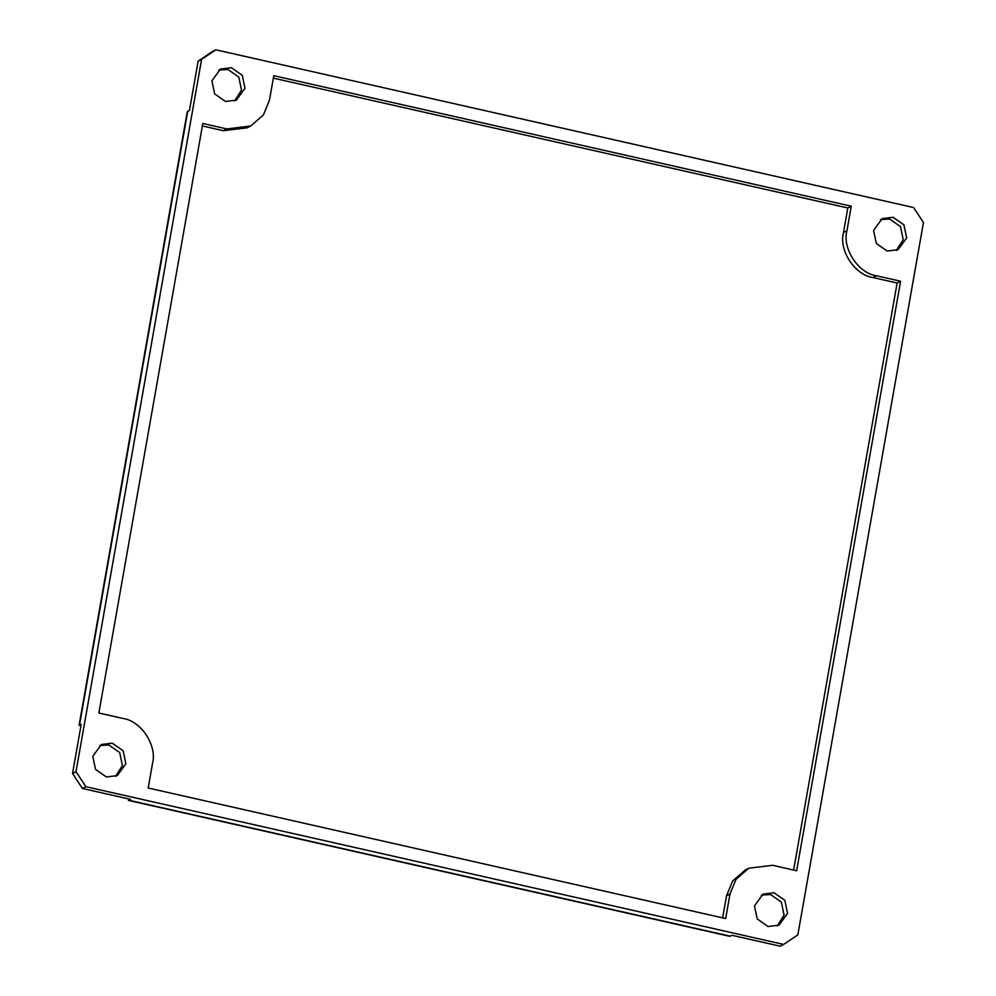 <?xml version="1.0" encoding="UTF-8"?>
<svg xmlns="http://www.w3.org/2000/svg" width="996" height="996" viewBox="0 0 996 996"><rect width="100%" height="100%" fill="white"/><g stroke="black" fill="none" stroke-linecap="round" stroke-linejoin="round"><path stroke-width="1.49" d="M80.95 725.81L79.082 725.387L81.211 724.341L72.546 773.469L82.419 788.471L85.868 786.691L783.653 944.432L780.192 946.2L732.072 935.319L729.483 936.265L128.409 800.398L128.646 798.917M783.653 944.432L797.846 934.871L923.454 222.531L913.581 207.529L215.808 49.8L212.347 51.568L198.154 61.13L189.489 110.257L187.211 112.025L79.07 725.374M82.419 788.471L130.538 799.34L128.409 800.398M198.154 61.13L201.603 59.362L76.007 771.688L72.546 773.469M85.868 786.691L76.007 771.688M201.603 59.362L215.808 49.8M787.562 913.382L778.984 925.184L768.041 926.529L757.221 918.947L754.482 905.912L763.048 894.097L774.004 892.752L784.823 900.347L787.562 913.382M906.671 237.895L898.093 249.697L887.15 251.042L876.318 243.46L873.579 230.425L882.157 218.61L893.101 217.265L903.932 224.859L906.671 237.895M211.899 80.838L220.465 69.035L231.408 67.691L242.24 75.285L244.979 88.32L236.401 100.123L225.457 101.468L214.638 93.885L211.899 80.838M92.79 756.325L101.355 744.522L112.311 743.178L123.131 750.772L125.87 763.808L117.291 775.61L106.348 776.955L95.529 769.373L92.79 756.325M98.865 713.012L202.811 123.492L226.876 128.932L250.755 125.994L263.43 114.914L269.455 100.247L273.788 75.684L851.269 206.222L846.936 230.786C842.106 248.639 858.39 273.39 876.53 275.78L900.596 281.221L796.651 870.741L772.585 865.3L748.706 868.226L736.019 879.319L729.993 893.985L725.661 918.549L148.192 788.01L152.525 763.446C157.343 745.581 141.071 720.83 122.919 718.44L98.865 713.012M777.204 925.969L784.101 915.162L781.362 902.115L770.543 894.533L761.38 895.093M115.511 776.394L122.421 765.575L119.682 752.54L108.85 744.958L99.687 745.518M202.375 125.944L223.415 130.7L247.294 127.774L250.755 125.994M234.62 100.907L241.518 90.088L238.779 77.053L227.96 69.471L218.796 70.031M748.706 868.226L745.245 870.006L732.57 881.087L726.545 895.753L722.635 917.864M900.596 281.221L897.135 282.989L793.625 870.056M897.135 282.989L873.081 277.56C854.929 275.17 838.657 250.419 843.475 232.554L847.808 207.99L273.365 78.136M851.269 206.222L847.808 207.99M896.313 250.482L903.21 239.675L900.471 226.627L889.652 219.045L880.489 219.606M81 725.561L79.481 725.225L187.758 111.141M730.342 936.203L128.808 800.236L129.019 799.004M226.876 128.932L223.415 130.7M729.993 893.985L726.545 895.753M876.53 275.78L873.081 277.56M846.936 230.786L843.475 232.554"/></g></svg>
